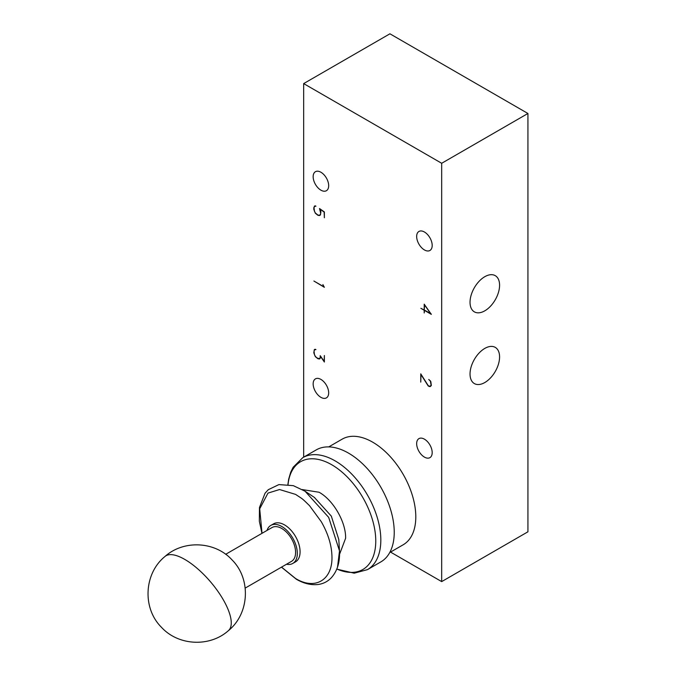 <?xml version="1.0" encoding="UTF-8"?>
<svg xmlns="http://www.w3.org/2000/svg" width="676" height="676" viewBox="0 0 676 676"><rect width="100%" height="100%" fill="white"/><g stroke="black" fill="none" stroke-linecap="round" stroke-linejoin="round"><path stroke-width="1.01" d="M302.307 489.585L319.089 492.255C333.243 500.012 346.002 522.066 345.622 538.24L339.597 554.202M432.192 452.624A10.977 6.337 60 0 1 429.919 457.644A10.977 6.337 60 0 1 421.452 454.703A10.977 6.337 60 0 1 416.661 443.659A10.977 6.337 60 0 1 418.934 438.631A10.977 6.337 60 0 1 427.401 441.572A10.977 6.337 60 0 1 432.192 452.624M328.68 185.689A10.977 6.337 60 0 1 326.407 190.716A10.977 6.337 60 0 1 317.948 187.776A10.977 6.337 60 0 1 313.157 176.723A10.977 6.337 60 0 1 315.43 171.704A10.977 6.337 60 0 1 323.889 174.645A10.977 6.337 60 0 1 328.68 185.689M432.192 245.447A10.977 6.337 60 0 1 429.919 250.475A10.977 6.337 60 0 1 421.452 247.534A10.977 6.337 60 0 1 416.661 236.49A10.977 6.337 60 0 1 418.934 231.462A10.977 6.337 60 0 1 427.401 234.403A10.977 6.337 60 0 1 432.192 245.447M328.68 392.857A10.977 6.337 60 0 1 326.407 397.885A10.977 6.337 60 0 1 317.948 394.945A10.977 6.337 60 0 1 313.157 383.9A10.977 6.337 60 0 1 315.43 378.873A10.977 6.337 60 0 1 323.889 381.813A10.977 6.337 60 0 1 328.68 392.857M499.581 356.936A20.897 12.067 -60 0 1 490.463 377.969A20.897 12.067 -60 0 1 474.358 383.571A20.897 12.067 -60 0 1 470.031 374.005A20.897 12.067 -60 0 1 479.149 352.973A20.897 12.067 -60 0 1 495.255 347.371A20.897 12.067 -60 0 1 499.581 356.936M499.581 285.23A20.897 12.067 -60 0 1 490.463 306.253A20.897 12.067 -60 0 1 474.358 311.856A20.897 12.067 -60 0 1 470.031 302.29A20.897 12.067 -60 0 1 479.149 281.258A20.897 12.067 -60 0 1 495.255 275.656A20.897 12.067 -60 0 1 499.581 285.23M328.747 446.895L342.174 439.147A60.992 35.211 60 0 1 389.173 455.48A60.992 35.211 60 0 1 415.799 516.861A60.992 35.211 60 0 1 403.166 544.788L389.739 552.537M302.78 457.66L316.199 449.92A64.651 37.324 60 0 1 366.012 467.234A64.651 37.324 60 0 1 394.235 532.299A64.651 37.324 60 0 1 380.85 561.9L367.431 569.648A64.651 37.324 60 0 0 380.825 540.048A64.651 37.324 60 0 0 335.102 460.863A64.651 37.324 60 0 0 302.78 457.66L293.156 467.26L290.722 472.186L288.66 479.216L287.908 484.455M314.594 497.654L331.308 516.109L338.769 539.406M302.273 489.534L304.918 491.156L293.308 485.655L278.918 484.591L268.254 489.711L265.051 493.235L259.474 507.473L259.339 521.23L261.95 533.356M314.644 497.587L305.053 491.232L328.671 517.368L339.496 550.889L338.786 539.397M339.504 550.94L337.51 567.147M262.018 533.313L259.702 508.817L267.992 493.091L279.551 489.534L295.606 494.401C303.313 499.623 300.972 497.325 309.54 505.699L321.269 521.686C328.299 533.955 331.874 545.904 331.975 557.506C332.246 580.008 315.067 590.427 295.598 578.521L281.529 567.122M267.003 530.432A21.962 12.675 60 0 1 270.814 525.413L273.577 523.824A21.962 12.675 60 0 1 284.554 524.914A21.962 12.675 60 0 1 298.902 544.256A21.962 12.675 60 0 1 295.53 561.857L292.776 563.446A21.962 12.675 60 0 1 286.523 564.24M270.814 525.413A21.962 12.675 60 0 1 281.791 526.503A21.962 12.675 60 0 1 296.139 545.853A21.962 12.675 60 0 1 292.776 563.446M225.683 554.295L272.031 527.533A19.52 11.272 60 0 1 281.791 528.497A19.52 11.272 60 0 1 294.542 545.693A19.52 11.272 60 0 1 291.55 561.333L245.194 588.095M527.931 113.484L527.931 531.801L441.682 581.605L441.682 163.279L527.931 113.484L389.925 33.8L303.668 83.596L441.682 163.279M303.668 457.153L303.668 83.596M424.207 304.175L431.33 314.365L424.435 310.377L424.207 312.963L424.207 310.25L420.869 308.324L424.207 309.997L424.207 304.175M322.883 284.554L324.37 287.317L313.909 281.022L323.99 286.844L322.883 284.554M430.164 380.825L428.745 379.456L430.815 381.577L431.33 385.404L430.299 386.596L428.229 385.996L420.987 374.589L420.768 382.117L420.768 373.853L428.297 385.768L430.164 386.292L431.102 385.21L430.333 380.732M314.306 206.197L315.937 206.18L314.501 206.434L314.027 207.819L314.501 211.427L315.447 213.067L317.838 214.993L319.275 215.272L320.221 214.731L320.694 213.346L319.511 208.538L324.37 211.951L324.37 217.765L324.142 212.053L320.137 209.222L320.923 211.774L320.416 214.968L319.385 215.568L317.872 215.272L315.329 213.227L313.808 209.408L313.808 207.667L314.864 205.884M320.204 355.669L324.142 361.356L324.37 355.5L324.37 362.015L320.432 356.328L320.432 357.798L319.385 358.99L317.872 358.702L315.329 356.649L313.808 352.83L314.306 349.627L315.937 349.602L314.501 349.855L314.027 351.25L314.501 354.849L315.447 356.489L316.883 357.874L319.275 358.702L320.204 357.612L320.204 355.669M390.534 552.081L441.682 581.605M424.596 304.715L424.207 310.25M431.144 385.717L430.62 386.021M429.792 386.292L429.268 386.596M319.959 214.875L320.416 214.968M315.455 205.884L314.501 206.434M315.481 205.884L314.965 206.18M320.263 358.103L319.723 358.415M320.238 358.145L319.275 358.702M315.455 349.306L314.501 349.855M315.481 349.306L314.965 349.61M314.864 349.306L314.306 349.627M319.934 358.669L319.385 358.99M431.026 313.732L424.435 310.123M424.435 304.817L430.857 313.833M288.044 484.472A62.234 35.929 60 0 1 331.755 464.767A62.234 35.929 60 0 1 375.763 540.994A62.234 35.929 60 0 1 336.834 568.998M228.404 630.657A48.79 18.117 49.5 0 0 199.166 570.121A48.79 18.117 -130.5 0 0 165.02 556.449C183.695 539.718 215.095 541.299 231.995 559.855C251.244 578.909 249.469 613.664 228.404 630.657C209.721 647.397 178.32 645.817 161.42 627.252C142.171 608.197 143.954 573.442 165.02 556.449M295.598 578.521L296.316 579.222C303.769 583.549 311.078 585.306 318.227 584.478C323.432 583.743 327.826 581.47 331.401 577.667C337.375 570.916 340.07 562.01 339.479 550.94M281.461 567.164L296.316 579.222M336.775 569.124L354.207 573.18L367.431 569.648"/></g></svg>
